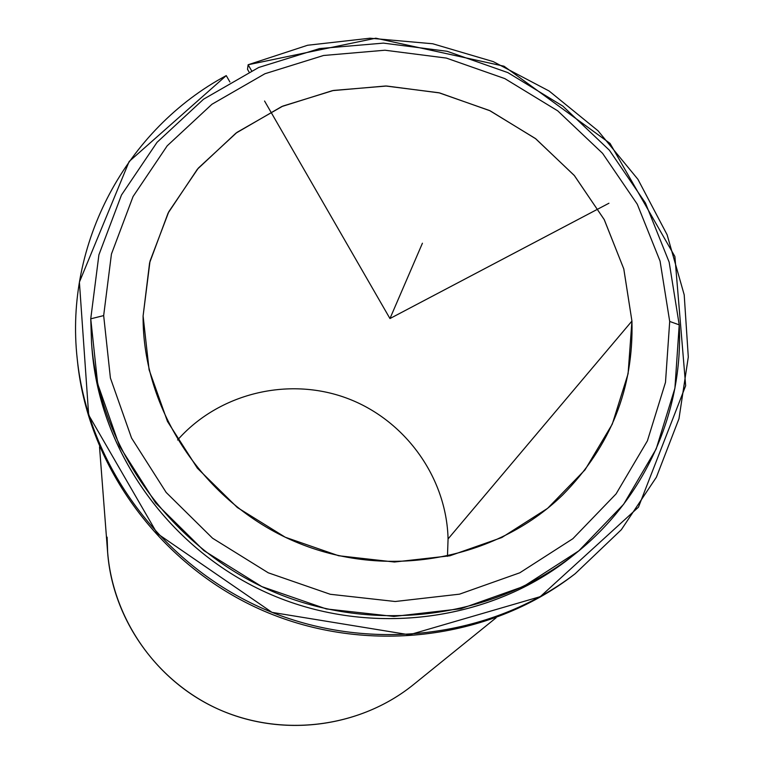 <?xml version="1.0" encoding="UTF-8"?>
<svg xmlns="http://www.w3.org/2000/svg" width="764" height="764" viewBox="0 0 764 764"><rect width="100%" height="100%" fill="white"/><g stroke="black" fill="none" stroke-linecap="round" stroke-linejoin="round"><path stroke-width="1.15" d="M143.097 315.99L150.021 261.154L168.806 211.704L198.353 168.08L237.021 132.344L282.833 106.091L333.505 90.439L386.613 86.017L439.644 92.931L490.154 110.818L535.812 138.828L574.48 175.691L604.305 219.745L623.806 268.957L631.933 321.061L448.067 538.935C446.558 476.898 404.586 419.331 346.226 397.958C287.875 376.556 218.666 393.422 177.582 439.997C218.666 393.422 287.875 376.556 346.226 397.958C404.586 419.331 446.558 476.898 448.067 538.935L631.933 321.061C633.757 388.351 610.665 446.319 562.638 494.986C495.359 560.499 385.744 580.392 294.875 541.571C203.969 502.855 142.419 409.934 143.097 315.99L149.095 369.776L167.469 421.432L197.379 468.198L237.346 507.516L285.278 537.245L338.605 555.734L394.463 562.017L449.834 555.81L501.786 537.55L547.616 508.337L585.043 469.831L612.27 424.154L628.094 373.701L631.933 321.061L623.768 268.832L604.171 219.497L574.213 175.376L535.373 138.494L489.533 110.522L438.842 92.74L385.639 85.998L332.426 90.649L281.706 106.578L235.933 133.156L197.379 169.216L168.061 213.156L149.591 262.892L143.097 315.99M447.465 556.335L448.067 538.935L447.465 556.335M576.915 552.42C645.742 497.144 683.57 410.459 679.225 324.853L669.159 262.138L645.446 203.014L609.376 150.202L562.772 106.072L507.84 72.599L447.121 51.284L383.394 43.118L319.591 48.562L258.671 67.49L203.577 99.186L157.031 142.333L121.476 195.021L98.909 254.823L90.744 318.827L91.546 343.093C99.511 447.933 170.993 547.607 272.299 591.355C373.644 635.008 495.206 618.592 576.915 552.42L572.551 555.944C491.605 621.495 371.256 637.768 270.924 594.554C170.63 551.245 99.864 452.555 91.976 348.69L91.785 345.93C98.671 450.77 169.732 550.892 270.972 594.573C372.24 638.179 493.821 621.103 574.767 554.129M669.703 321.453L665.492 382.363L647.404 440.847L616.071 493.907L572.857 538.716L519.787 572.799L459.517 594.163L395.198 601.507L330.268 594.277L268.25 572.799L212.554 538.219L166.17 492.446L131.551 438.039L110.408 378.008L103.665 315.589L111.439 254.049L133.06 196.529L167.201 145.819L211.934 104.267L264.936 73.736L323.554 55.486L384.98 50.223L446.338 58.074L504.813 78.596L557.71 110.837L602.576 153.335L637.271 204.198L660.067 261.107L669.703 321.453L679.225 324.853L674.918 388.179L656.171 449.012L623.653 504.25L578.74 550.92L523.569 586.446L460.873 608.746L393.938 616.433L326.352 608.946L261.813 586.599L203.845 550.586L155.598 502.932L119.614 446.281L97.677 383.786L90.744 318.827L103.665 315.589L110.408 378.008L131.551 438.039L166.17 492.446L212.554 538.219L268.25 572.799L330.268 594.277L395.198 601.507L459.517 594.163L519.787 572.799L572.857 538.716L616.071 493.907L647.404 440.847L665.492 382.363L669.703 321.453L660.067 261.107L637.271 204.198L602.576 153.335L557.71 110.837L504.813 78.596L446.338 58.074L384.98 50.223L323.554 55.486L264.936 73.736L211.934 104.267L167.201 145.819L133.06 196.529L111.439 254.049L103.665 315.589L90.744 318.827L98.909 254.823L121.476 195.021L157.031 142.333L203.577 99.186L258.671 67.49L319.591 48.562L383.394 43.118L447.121 51.284L507.84 72.599L562.772 106.072L609.376 150.202L645.446 203.014L669.159 262.138L679.225 324.853L669.703 321.453M496.094 617.799L413.458 684.63C360.952 727.089 284.456 737.671 221.016 710.367C157.613 682.968 112.814 620.072 107.648 552.744L107.122 537.14C106.473 607.189 149.085 675.882 213.786 707.072C278.507 738.234 358.975 728.789 413.534 684.573M226.249 75.607C126.748 128.954 64.262 243.067 77.24 359.023C88.347 465.238 161.853 564.882 264.573 609.28C367.36 653.506 490.278 638.589 575.149 573.754L621.342 529.7L656.41 477.185L678.976 418.729L688.297 357.027L684.2 294.818L667.115 234.768L637.94 179.339L598.031 130.787L549.135 91.021L493.286 61.626L432.758 43.768L370.015 38.21L307.606 45.257L248.128 64.749L247.517 69.323L248.128 64.749L251.557 70.699L248.128 64.749L375.821 38.2L504.011 66.21L610.054 143.422L674.889 256.513L685.661 385.724L638.465 507.162L540.291 596.646L409.303 634.798L271.994 612.365L157.183 533.473L88.681 415.033L79.399 282.136L129.145 161.5L226.249 75.607L229.907 81.987L226.249 75.607M575.149 573.754L572.675 575.636C488.263 640.127 366.032 654.968 263.828 610.99C161.701 566.85 88.614 467.769 77.565 362.117L77.24 359.023M249.007 71.911L247.517 69.323L249.007 71.911M77.412 360.598C87.946 466.814 161.223 566.668 263.886 611.009C366.605 655.206 489.523 639.917 573.974 574.652M264.564 101.029L389.955 318.55L608.937 203.243M389.955 318.55L422.425 243.219M91.546 343.093L91.976 348.69M107.648 552.744L99.521 446.844"/></g></svg>
